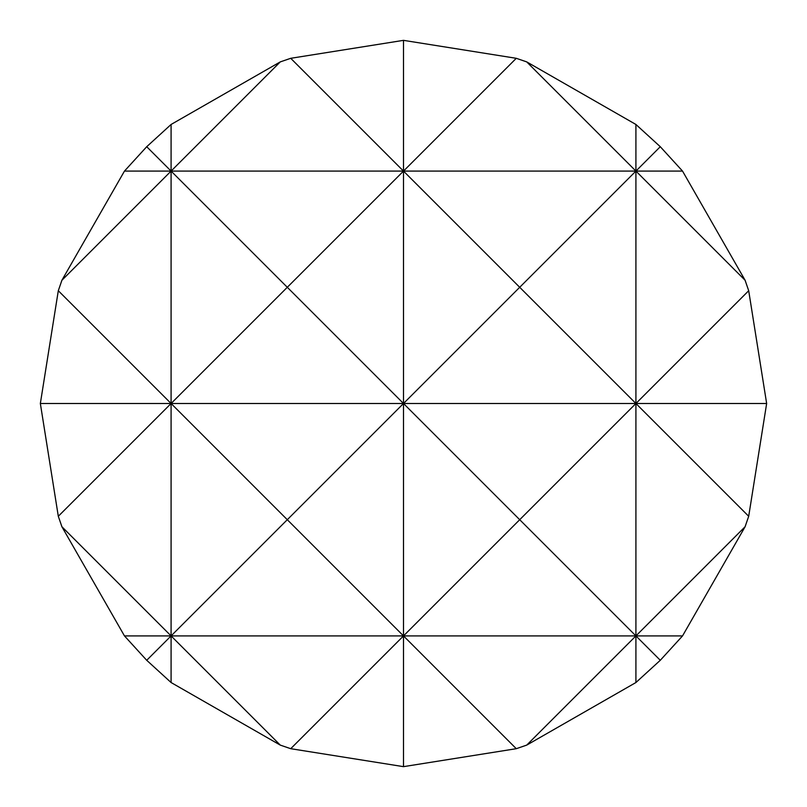 <?xml version="1.0" encoding="UTF-8"?>
<svg xmlns="http://www.w3.org/2000/svg" width="807" height="807" viewBox="0 0 807 807"><rect width="100%" height="100%" fill="white"/><g stroke="black" fill="none" stroke-linecap="round" stroke-linejoin="round"><path stroke-width="1.21" d="M403.5 40.35L516.278 58.306L526.729 61.897L635.916 124.47L660.287 146.713L682.53 171.084L745.103 280.271L748.694 290.722L766.65 403.5L748.694 516.278L745.103 526.729L682.53 635.916L660.287 660.287L635.916 682.53L526.729 745.103L516.278 748.694L403.5 766.65L290.722 748.694L280.271 745.103L171.084 682.53L146.713 660.287L124.47 635.916L61.897 526.729L58.306 516.278L40.35 403.5L58.306 290.722L61.897 280.271L124.47 171.084L146.713 146.713L171.084 124.47L171.084 171.084L280.271 61.897L290.722 58.306L403.5 40.35L403.5 171.084L516.278 58.306M280.271 745.103L171.084 635.916L171.084 682.53M171.084 124.47L280.271 61.897M58.306 290.722L171.084 403.5L287.292 287.292L171.084 171.084L171.084 635.916L287.292 519.708L171.084 403.5L58.306 516.278M61.897 526.729L171.084 635.916L146.713 660.287M146.713 146.713L171.084 171.084L61.897 280.271M748.694 516.278L635.916 403.5L635.916 635.916L745.103 526.729M635.916 124.47L635.916 171.084L660.287 146.713M745.103 280.271L635.916 171.084L635.916 403.5L748.694 290.722M660.287 660.287L635.916 635.916L635.916 682.53M526.729 61.897L635.916 171.084L519.708 287.292L635.916 403.5L519.708 519.708L635.916 635.916L526.729 745.103M516.278 748.694L403.5 635.916L403.5 766.65M124.47 635.916L403.5 635.916L290.722 748.694M290.722 58.306L403.5 171.084L403.5 403.5L287.292 519.708L403.5 635.916L682.53 635.916M40.35 403.5L403.5 403.5L519.708 287.292L403.5 171.084L287.292 287.292L403.5 403.5L766.65 403.5M124.47 171.084L682.53 171.084M519.708 519.708L403.5 403.5L403.5 635.916L519.708 519.708"/></g></svg>
